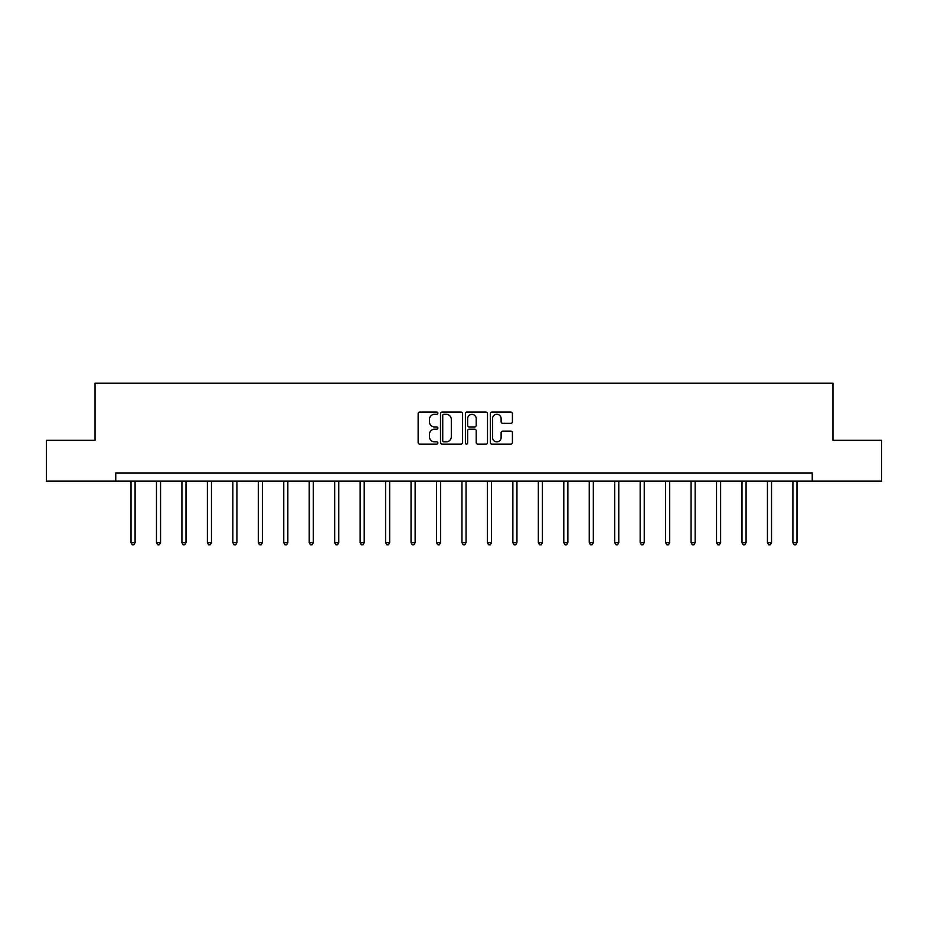 <?xml version="1.0" encoding="UTF-8"?>
<svg xmlns="http://www.w3.org/2000/svg" width="928" height="928" viewBox="0 0 928 928"><rect width="100%" height="100%" fill="white"/><g stroke="black" fill="none" stroke-linecap="round" stroke-linejoin="round"><path stroke-width="1.39" d="M437.888 413.18A1.125 1.125 0 0 0 436.775 412.067L419.746 412.067A1.601 1.601 0 0 0 418.145 413.668L418.145 442.494A1.601 1.601 0 0 0 419.746 444.106L436.775 444.106A1.125 1.125 0 0 0 437.888 442.981A1.125 1.125 0 0 0 436.775 441.856L434.571 441.856A5.127 5.127 0 0 1 429.444 436.728L429.444 434.327A5.127 5.127 0 0 1 434.571 429.2L436.775 429.2A1.125 1.125 0 0 0 437.888 428.086A1.125 1.125 0 0 0 436.775 426.961L434.571 426.961A5.127 5.127 0 0 1 429.444 421.834L429.444 419.433A5.127 5.127 0 0 1 434.571 414.306L436.775 414.306A1.125 1.125 0 0 0 437.888 413.18M510.818 423.354A1.601 1.601 0 0 0 512.418 421.753L512.418 413.668A1.601 1.601 0 0 0 510.818 412.067L491.91 412.067A1.601 1.601 0 0 0 490.309 413.668L490.309 442.494A1.601 1.601 0 0 0 491.91 444.106L510.818 444.106A1.601 1.601 0 0 0 512.418 442.494L512.418 432.726A1.601 1.601 0 0 0 510.818 431.126L502.721 431.126A1.601 1.601 0 0 0 501.12 432.726L501.12 437.575A4.28 4.28 0 0 1 496.84 441.856A4.28 4.28 0 0 1 492.548 437.575L492.548 418.586A4.28 4.28 0 0 1 496.84 414.306A4.28 4.28 0 0 1 501.12 418.586L501.12 421.753A1.601 1.601 0 0 0 502.721 423.354L510.818 423.354M115.756 481.122L46.4 481.122L46.4 440.324L95.027 440.324L95.027 383.206L832.973 383.206L832.973 440.324L881.6 440.324L881.6 481.122L812.244 481.122L812.244 472.955L115.756 472.955L115.756 481.122L812.244 481.122M462.596 413.668A1.601 1.601 0 0 0 460.996 412.067L442.099 412.067A1.601 1.601 0 0 0 440.498 413.668L440.498 442.494A1.601 1.601 0 0 0 442.099 444.106L460.996 444.106A1.601 1.601 0 0 0 462.596 442.494L462.596 413.668M467.004 412.067L485.901 412.067A1.601 1.601 0 0 1 487.502 413.668L487.502 442.494A1.601 1.601 0 0 1 485.901 444.106L477.816 444.106A1.601 1.601 0 0 1 476.215 442.494L476.215 430.801A1.601 1.601 0 0 0 474.614 429.2L469.243 429.2A1.601 1.601 0 0 0 467.642 430.801L467.642 442.981A1.125 1.125 0 0 1 466.517 444.106A1.125 1.125 0 0 1 465.404 442.981L465.404 413.668A1.601 1.601 0 0 1 467.004 412.067M443.862 414.306A1.125 1.125 0 0 0 442.737 415.431L442.737 440.742A1.125 1.125 0 0 0 443.862 441.856L446.182 441.856A5.127 5.127 0 0 0 451.31 436.728L451.31 419.433A5.127 5.127 0 0 0 446.182 414.306L443.862 414.306M476.215 418.667A4.28 4.28 0 0 0 471.934 414.387A4.28 4.28 0 0 0 467.642 418.667L467.642 425.36A1.601 1.601 0 0 0 469.243 426.961L474.614 426.961A1.601 1.601 0 0 0 476.215 425.36L476.215 418.667M131.01 481.122L131.01 542.671L135.094 542.671L135.094 481.122M135.094 542.671L133.864 544.794L132.24 544.794L131.01 542.671M156.472 481.122L156.472 542.671L160.556 542.671L160.556 481.122M160.556 542.671L159.326 544.794L157.69 544.794L156.472 542.671M181.923 481.122L181.923 542.671L186.006 542.671L186.006 481.122M186.006 542.671L184.788 544.794L183.152 544.794L181.923 542.671M207.385 481.122L207.385 542.671L211.468 542.671L211.468 481.122M211.468 542.671L210.238 544.794L208.614 544.794L207.385 542.671M232.847 481.122L232.847 542.671L236.918 542.671L236.918 481.122M236.918 542.671L235.7 544.794L234.065 544.794L232.847 542.671M258.297 481.122L258.297 542.671L262.38 542.671L262.38 481.122M262.38 542.671L261.151 544.794L259.527 544.794L258.297 542.671M283.759 481.122L283.759 542.671L287.842 542.671L287.842 481.122M287.842 542.671L286.613 544.794L284.977 544.794L283.759 542.671M309.221 481.122L309.221 542.671L313.293 542.671L313.293 481.122M313.293 542.671L312.075 544.794L310.439 544.794L309.221 542.671M334.672 481.122L334.672 542.671L338.755 542.671L338.755 481.122M338.755 542.671L337.525 544.794L335.901 544.794L334.672 542.671M360.134 481.122L360.134 542.671L364.205 542.671L364.205 481.122M364.205 542.671L362.987 544.794L361.352 544.794L360.134 542.671M385.584 481.122L385.584 542.671L389.667 542.671L389.667 481.122M389.667 542.671L388.449 544.794L386.814 544.794L385.584 542.671M411.046 481.122L411.046 542.671L415.129 542.671L415.129 481.122M415.129 542.671L413.9 544.794L412.264 544.794L411.046 542.671M436.508 481.122L436.508 542.671L440.58 542.671L440.58 481.122M440.58 542.671L439.362 544.794L437.726 544.794L436.508 542.671M461.958 481.122L461.958 542.671L466.042 542.671L466.042 481.122M466.042 542.671L464.812 544.794L463.188 544.794L461.958 542.671M487.42 481.122L487.42 542.671L491.492 542.671L491.492 481.122M491.492 542.671L490.274 544.794L488.638 544.794L487.42 542.671M512.871 481.122L512.871 542.671L516.954 542.671L516.954 481.122M516.954 542.671L515.736 544.794L514.1 544.794L512.871 542.671M538.333 481.122L538.333 542.671L542.416 542.671L542.416 481.122M542.416 542.671L541.186 544.794L539.551 544.794L538.333 542.671M563.795 481.122L563.795 542.671L567.866 542.671L567.866 481.122M567.866 542.671L566.648 544.794L565.013 544.794L563.795 542.671M589.245 481.122L589.245 542.671L593.328 542.671L593.328 481.122M593.328 542.671L592.099 544.794L590.475 544.794L589.245 542.671M614.707 481.122L614.707 542.671L618.779 542.671L618.779 481.122M618.779 542.671L617.561 544.794L615.925 544.794L614.707 542.671M640.158 481.122L640.158 542.671L644.241 542.671L644.241 481.122M644.241 542.671L643.023 544.794L641.387 544.794L640.158 542.671M665.62 481.122L665.62 542.671L669.703 542.671L669.703 481.122M669.703 542.671L668.473 544.794L666.849 544.794L665.62 542.671M691.082 481.122L691.082 542.671L695.153 542.671L695.153 481.122M695.153 542.671L693.935 544.794L692.3 544.794L691.082 542.671M716.532 481.122L716.532 542.671L720.615 542.671L720.615 481.122M720.615 542.671L719.386 544.794L717.762 544.794L716.532 542.671M741.994 481.122L741.994 542.671L746.077 542.671L746.077 481.122M746.077 542.671L744.848 544.794L743.212 544.794L741.994 542.671M767.444 481.122L767.444 542.671L771.528 542.671L771.528 481.122M771.528 542.671L770.31 544.794L768.674 544.794L767.444 542.671M792.906 481.122L792.906 542.671L796.99 542.671L796.99 481.122M796.99 542.671L795.76 544.794L794.136 544.794L792.906 542.671"/></g></svg>
